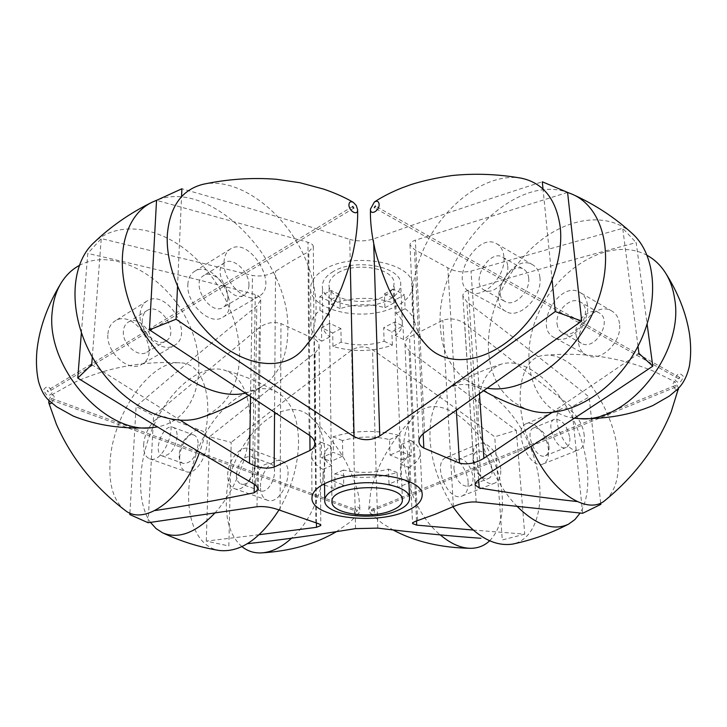 <?xml version="1.0" encoding="UTF-8"?>
<svg xmlns="http://www.w3.org/2000/svg" width="727" height="727" viewBox="0 0 727 727"><rect width="100%" height="100%" fill="white"/><g stroke="black" fill="none" stroke-linecap="round" stroke-linejoin="round"><path stroke-width="0.55" stroke-dasharray="3.63 2.73" d="M342.762 456.083L330.885 461.436L330.676 446.033C326.387 449.059 324.242 452.276 324.233 455.684C324.36 459.337 326.832 462.608 331.648 465.489L331.857 480.565L343.717 485.045L343.453 470.06C358.466 473.431 373.469 473.113 388.482 469.097L389 484.073L400.868 479.084L400.286 464.026C405.293 460.818 407.774 457.301 407.711 453.494C407.547 450.24 405.412 447.25 401.313 444.533L401.913 459.918L390.063 455.075L389.527 439.599C373.86 435.873 358.175 436.209 342.481 440.598L342.762 456.083L333.329 452.348L321.452 457.756L330.885 461.436M330.676 446.033L321.298 442.289L321.452 457.756M321.298 442.289C314.927 446.423 311.719 450.867 311.692 455.611C311.892 460.845 315.663 465.425 323.015 469.36L323.179 484.364M324.56 485.045L335.038 488.798L343.717 485.045M343.453 470.06L334.811 473.868L335.038 488.798M334.811 473.868C355.576 478.929 376.341 478.484 397.106 472.541L397.66 487.444L408.928 482.837M400.286 464.026L408.901 467.525L409.492 481.719M408.901 467.525C416.526 463.117 420.306 458.201 420.233 452.767C419.979 448.223 416.789 444.106 410.691 440.398L411.346 455.847L399.505 450.949L390.063 455.075M389.527 439.599L398.905 435.4L399.505 450.949M398.905 435.4C376.995 429.657 355.058 430.12 333.102 436.791L333.329 452.348M333.102 436.791L342.481 440.598M323.015 469.36L331.648 465.489M410.691 440.398L401.313 444.533M397.106 472.541L388.482 469.097M333.302 271.525C326.078 275.787 322.434 280.686 322.361 286.229C321.588 302.25 358.729 311.81 382.793 302.396C394.525 297.916 400.504 291.845 400.722 284.175C401.84 266.691 355.53 257.649 333.302 271.525M384.12 341.236L392.362 345.189C372.578 351.868 352.768 352.268 332.93 346.406L341.154 342.108C355.494 346.025 369.816 345.734 384.12 341.236L383.656 327.75L394.816 321.97L403.022 326.041L391.862 331.757L383.656 327.75M341.154 342.108L340.918 328.622L329.704 323.297L329.885 336.855C325.287 333.557 322.924 329.822 322.797 325.669C322.797 321.797 324.833 318.153 328.904 314.736L328.722 300.923L339.891 294.753L340.136 308.639C355.058 303.732 369.988 303.432 384.919 307.73L384.438 293.853L395.642 299.569L396.179 313.373C400.104 316.481 402.158 319.88 402.349 323.579C402.431 327.913 400.095 331.894 395.343 335.52L394.816 321.97M324.651 269.317C315.391 274.833 310.702 281.14 310.602 288.246C309.548 309.666 359.974 321.816 391.008 308.63C405.193 302.805 412.382 295.117 412.572 285.575C414.054 262.929 353.495 251.16 324.651 269.317M392.362 345.189L391.862 331.757M332.93 346.406L332.73 332.966L321.516 327.695L329.704 323.297M329.885 336.855L321.661 341.208L321.516 327.695M321.661 341.208C314.646 336.701 311.038 331.476 310.847 325.523C310.865 320.134 313.91 315.109 319.971 310.447L319.835 296.58L331.003 290.346L339.891 294.753M340.136 308.639L331.203 304.277L331.003 290.346M331.203 304.277C352.059 296.825 372.942 296.407 393.825 303.014L393.298 289.092L404.494 294.871L395.642 299.569M396.179 313.373L405.084 308.73L404.494 294.871M405.084 308.73C410.928 312.964 413.99 317.663 414.281 322.815C414.39 328.986 410.819 334.565 403.585 339.536L403.022 326.041M393.825 303.014L384.919 307.73M319.971 310.447L328.904 314.736M403.585 339.536L395.343 335.52M338.155 272.761C356.621 261.293 394.934 268.781 394.016 283.339C394.007 288.31 390.744 292.599 384.229 296.198C365.517 307.13 328.186 299.833 329.013 285.039C329.067 280.404 332.112 276.305 338.155 272.761M480.911 478.284L468.27 290.237C518.487 274.933 574.457 259.057 636.18 242.6L647.139 324.224M575.929 334.32C576.438 338.482 578.219 341.454 581.282 343.226C594.995 351.832 613.488 320.098 598.966 312.755C589.733 306.694 573.985 321.588 575.929 334.32M567.587 192.391L415.371 240.183C411.782 241.4 409.983 242.982 409.992 244.908L414.454 249.515L447.814 267.845C455.22 271.762 462.954 272.843 471.005 271.098L622.712 228.323L636.18 242.6M551.957 412.491L638.933 353.349M638.006 346.179L622.712 228.323M557.064 323.906C557.545 328.104 559.308 331.094 562.362 332.857C576.038 341.463 594.731 309.248 580.237 301.941C571.031 295.88 555.192 311.047 557.064 323.906M81.379 332.921L87.776 253.441L101.253 238.574L252.478 275.46C260.475 276.887 268.163 275.497 275.542 271.271L292 261.002L308.811 251.606L313.319 246.653C313.228 244.799 311.456 243.345 307.994 242.3L156.541 200.352M227.851 297.961C227.669 302.387 226.097 305.531 223.134 307.385C210.148 316.209 189.811 283.03 203.714 275.578C212.384 269.463 228.741 284.784 227.851 297.961M350.25 263.274L349.732 239.401C299.978 223.307 244.036 206.423 181.904 188.756M177.515 286.692L181.55 196.663M248.934 285.475C248.788 289.946 247.244 293.108 244.299 294.953C231.395 303.741 210.83 270.035 224.661 262.647C233.276 256.558 249.725 272.189 248.934 285.475M259.248 534.69L206.295 541.106L228.841 545.968L231.195 442.38L209.494 436.773L315.636 352.359L318.353 348.896L319.108 345.679C319.026 342.917 317.454 340.681 314.4 338.964L280.985 323.57C273.352 321.407 266.137 322.743 259.339 327.577L153.606 415.726L136.094 406.429C173.417 374.469 213.656 341.027 256.795 306.103L260.702 299.897C260.63 297.379 258.821 295.589 255.277 294.517C205.278 281.213 149.444 267.518 87.776 253.441M148.108 522.731L153.606 415.726M198.135 444.442C196.036 457.056 191.11 463.39 183.377 463.453C172.926 460.427 184.085 430.702 193.982 435.137C196.808 436.373 198.189 439.481 198.135 444.442M129.915 513.008L136.094 406.429M177.143 436.673C174.943 449.422 170.009 455.847 162.33 455.956C151.979 452.976 163.302 422.914 173.099 427.322C175.889 428.548 177.234 431.674 177.143 436.673M600.684 503.002L589.106 396.969L571.758 406.966L464.571 323.406C457.692 318.853 450.431 317.817 442.788 320.28L409.565 337.028C406.457 338.918 404.93 341.29 404.984 344.135L409.128 350.877L516.297 430.293L494.723 436.8C456.838 408.919 416.108 379.894 372.524 349.732C365.527 345.879 358.565 346.025 351.641 350.16C308.711 382.102 268.563 412.836 231.195 442.38M473.095 530.038L524.74 534.145L516.297 430.293M473.041 460.991C475.449 473.086 480.474 478.957 488.117 478.63C498.422 475.185 486.672 446.869 476.939 451.649C474.149 453.003 472.841 456.12 473.041 460.991M524.74 534.145L502.284 539.979L494.723 436.8M453.93 468.888C456.256 480.874 461.263 486.672 468.942 486.29C479.329 482.81 467.743 454.784 457.928 459.591C455.102 460.963 453.766 464.062 453.93 468.888M552.156 280.468L543.024 189.038M349.732 239.401C357.648 241.546 365.599 241.391 373.569 238.929C423.659 220.881 479.902 201.833 542.306 181.795M468.27 290.237C464.617 291.491 462.808 293.417 462.872 296.025L466.843 301.869C510.563 334.974 551.311 366.681 589.106 396.969M91.729 364.609L180.305 420.27M92.311 357.012L101.253 238.574M206.295 541.106L209.494 436.773M582.654 513.289L571.758 406.966M548.985 446.133C549.339 451.213 548.122 454.42 545.323 455.765C535.935 460.345 523.776 431.211 533.691 427.939C541.179 427.685 546.277 433.746 548.985 446.133M569.786 437.727C570.186 442.843 569.005 446.069 566.251 447.405C556.973 451.949 544.632 422.487 554.437 419.27C561.871 419.07 566.987 425.222 569.786 437.727M236.375 474.604C236.393 479.529 237.893 482.637 240.873 483.909C250.979 488.299 261.593 459.6 251.033 456.474C243.163 456.32 238.283 462.354 236.375 474.604M255.531 481.501C255.586 486.39 257.113 489.48 260.121 490.752C270.308 495.169 280.758 466.779 270.135 463.626C262.229 463.417 257.358 469.378 255.531 481.501M142.274 319.589C140.965 332.466 157.132 347.043 165.838 341.045C180.205 333.539 160.422 301.423 147.008 310.583C144.155 312.419 142.574 315.427 142.274 319.589M123.399 331.148C122.009 343.916 138.075 358.22 146.827 352.222C161.24 344.671 141.656 313.01 128.188 322.197C125.326 324.042 123.735 327.032 123.399 331.148M528.693 278.132C530.483 291.363 514.298 307.439 505.292 301.596C490.616 294.508 509.99 260.466 523.74 269.299C526.602 271.035 528.247 273.979 528.693 278.132M507.728 266.109C509.436 279.477 493.142 295.871 484.191 290.037C469.578 282.994 489.162 248.425 502.848 257.231C505.692 258.957 507.319 261.911 507.728 266.109M340.918 328.622L332.73 332.966M384.438 293.853L393.298 289.092M328.722 300.923L319.835 296.58M331.857 480.565L324.551 483.764M408.901 482.265L400.868 479.084M389 484.073L397.66 487.444M401.913 459.918L411.346 455.847M517.306 506.583C496.232 485.272 479.956 448.25 478.148 417.698C477.076 387.973 484.927 370.079 501.685 364.036C523.149 357.539 552.82 380.103 570.813 414.526C588.906 448.877 593.468 491.379 580.137 513.035M452.976 506.755C439.181 485.136 431.52 462.472 429.993 438.744C429.321 414.217 435.391 397.56 448.214 388.781C472.541 373.105 511.817 402.122 529.756 445.824C548.267 489.28 541.242 538.216 512.508 544.114M605.5 500.04C616.042 490.552 620.113 474.422 617.686 451.676C613.07 404.63 573.421 351.223 544.614 355.349C519.678 356.294 511.426 401.958 531.073 446.514M678.536 388.127L675.165 381.902C672.002 382.656 672.357 385.483 676.246 390.408M374.478 511.508C372.433 505.956 370.516 505.247 368.734 509.4L370.288 513.226C372.687 515.125 374.087 514.552 374.478 511.508M489.625 540.806C499.276 530.892 503.475 516.052 502.193 496.296C499.867 441.125 443.252 385.292 415.717 414.744C391.489 435.209 405.13 506.365 440.208 534.827M676.192 386.419L675.419 385.419L676.192 386.419M372.088 510.627L371.352 509.818L371.87 511.09L372.088 510.627M500.712 469.16C500.04 455.075 486.863 439.744 478.729 443.779C464.044 448.704 480.992 489.725 494.978 482.992C499.167 481.001 501.085 476.385 500.712 469.16M468.115 482.265C467.634 468.379 454.539 453.394 446.269 457.474C431.393 462.499 447.932 502.775 462.136 495.978C466.398 493.969 468.388 489.398 468.115 482.265M548.476 449.949C547.522 435.591 534.236 419.743 526.303 423.705C511.935 428.457 529.483 470.578 543.124 463.944C547.213 461.99 548.994 457.319 548.476 449.949M584.226 435.573C583.054 421.015 569.686 404.775 561.926 408.683C547.822 413.29 565.824 456.229 579.165 449.695C583.172 447.759 584.853 443.052 584.226 435.573M278.986 509.9C291.745 487.826 298.261 465.035 298.561 441.525C297.988 417.334 291.073 401.031 277.805 392.644C252.233 377.386 213.256 407.702 196.908 452.276C179.951 496.623 189.556 545.686 219.354 550.503M214.738 513.171C235.275 490.916 250.006 453.148 250.233 422.487C249.761 392.889 240.837 375.35 223.471 369.861C201.097 363.991 171.663 387.745 154.896 423.05C138.012 458.283 135.549 501.248 150.489 522.395M241.964 546.64C231.241 537.217 226.015 522.422 226.288 502.248C225.77 446.433 281.703 387.991 311.12 417.489C336.292 437.563 325.741 508.427 291.681 538.116M354.303 511.944C356.23 506.192 358.147 505.483 360.047 509.845L358.784 513.335C356.394 515.498 354.903 515.043 354.303 511.944M48.673 400.168L51.653 394.897C54.888 394.979 54.888 397.669 51.672 402.949M124.744 510.063C113.685 500.867 108.777 485.009 110.031 462.481C112.24 415.053 150.335 359.801 180.241 362.846C205.641 362.891 216.691 407.193 199.543 452.258M356.693 510.963L357.402 510.127L356.939 511.408L356.693 510.963M50.89 399.432L51.644 398.396L50.89 399.432M179.678 457.792C179.887 443.297 192.819 426.813 201.17 430.593C216.119 434.955 200.143 477.793 185.848 471.55C181.596 469.724 179.533 465.135 179.678 457.792M143.682 444.897C144.11 430.184 157.114 413.29 165.311 417.025C180.023 421.269 163.611 464.971 149.58 458.792C145.409 456.992 143.437 452.358 143.682 444.897M227.705 474.995C227.651 460.809 240.464 444.851 249.007 448.686C264.237 453.194 248.843 494.887 234.23 488.562C229.877 486.717 227.705 482.192 227.705 474.995M260.448 486.726C260.221 472.741 272.952 457.147 281.603 461.018C297.007 465.616 281.994 506.519 267.191 500.149C262.783 498.295 260.53 493.815 260.448 486.726M201.37 417.498C225.688 407.911 238.438 387.7 239.601 356.866C240.273 319.807 219.1 276.742 187.639 251.251C156.26 225.77 116.656 220.863 93.392 243.127M245.217 393.234L255.422 390.017L264.455 384.801C279.804 372.769 287.601 354.649 287.847 330.44C290.509 261.302 211.439 178.333 157.023 200.107M79.225 265.491C113.594 246.689 166.047 275.824 187.757 321.525C210.303 366.926 197.435 419.306 157.623 426.903M43.747 389.636C47.046 385.137 49.836 386.164 52.108 392.716C48.827 397.242 46.037 396.215 43.747 389.636M202.924 184.313C233.485 177.433 273.679 203.269 296.489 241.491C319.462 279.641 323.006 326.178 302.941 349.405M47.237 390.926L47.491 390.481L48.373 391.88L47.237 390.926M187.857 284.593C188.202 278.468 190.392 274.088 194.427 271.453C213.683 258.212 243.2 306.73 222.526 317.408C210.112 325.987 186.248 303.732 187.857 284.593M224.007 262.265C224.279 256.031 226.406 251.615 230.386 249.007C249.425 235.884 279.495 285.684 259.03 296.198C246.771 304.731 222.662 281.703 224.007 262.265M140.12 314.091C140.565 308.094 142.828 303.759 146.909 301.096C166.419 287.747 195.2 334.584 174.289 345.434C161.703 354.058 138.203 332.812 140.12 314.091M107.914 333.984C108.423 328.077 110.74 323.788 114.839 321.116C134.477 307.694 162.748 353.404 141.72 364.354C129.042 373.006 105.797 352.422 107.914 333.984M487.481 388.227C479.52 386.982 472.396 384.201 466.107 379.867C450.476 368.398 441.916 350.887 440.426 327.341C433.964 258.04 511.126 171.817 567.587 192.419M529.956 410.401C505.138 401.667 491.352 382.12 488.589 351.759C485.936 314.509 505.619 270.29 536.69 243.699C567.678 217.128 607.981 211.366 632.372 233.631M521.65 178.26C490.407 172.335 450.949 198.998 429.421 237.602C407.747 276.151 405.902 322.634 426.849 345.679M683.253 376.368C679.7 372.033 676.937 373.169 674.974 379.785C678.509 384.147 681.272 383.011 683.253 376.368M647.157 255.386C611.852 235.993 558.863 266.327 538.416 313.201C517.061 359.783 532.855 412.536 574.285 418.198M679.79 377.795L679.527 377.377L678.682 378.794L679.79 377.795M587.461 305.049C586.716 299.224 584.281 295.053 580.146 292.536C559.917 279.55 532.582 327.132 554.156 337.528C567.333 345.97 590.424 323.769 587.461 305.049M619.495 323.57C618.686 317.844 616.214 313.719 612.07 311.192C591.742 298.179 564.897 344.589 586.553 355.067C599.793 363.5 622.621 341.99 619.495 323.57M539.943 277.56C539.28 271.598 536.899 267.363 532.8 264.864C512.753 251.951 484.718 301.26 506.119 311.529C519.16 319.953 542.615 296.716 539.943 277.56M503.902 256.713C503.311 250.651 500.985 246.38 496.923 243.89C477.057 231.059 448.486 281.685 469.724 291.827C482.637 300.224 506.356 276.196 503.902 256.713M479.457 393.925L471.005 271.098M309.084 435.091L307.994 242.3M257.004 506.746L259.339 327.577M254.286 484.3L256.795 306.103M416.516 520.941L409.128 350.877M377.813 528.129L372.524 349.732M476.176 502.003L464.571 323.406M417.607 520.568L409.565 337.028M453.366 506.574L442.788 320.28M478.657 479.838L466.843 301.869M316.463 522.967L315.091 352.804M280.086 510.327L280.985 323.57M315.845 522.786L314.4 338.964M355.53 528.62L351.641 350.16M250.542 396.742L252.478 275.46M309.902 435.655L308.811 251.606M274.552 412.527L275.542 271.271M252.496 483.182L255.277 294.517M424.568 432.647L415.371 240.183M456.338 410.292L447.814 267.845M423.159 433.737L414.454 249.515M373.723 243.699L373.569 238.929M324.233 455.684L324.542 483.646M407.711 453.494L408.865 481.438M311.692 455.611L311.965 497.895M420.233 452.767L422.178 495.005M402.349 323.579L400.722 284.175M322.797 325.669L322.361 286.229M414.281 322.815L412.572 285.575M310.847 325.523L310.602 288.246M402.413 500.058L394.016 283.339M331.966 501.903L329.013 285.039M462.872 296.025L475.149 484.991M404.984 344.135L412.518 523.558M319.108 345.679L320.834 525.485M313.319 246.653L314.836 443.525M409.983 244.908L418.952 441.598M260.702 299.897L258.312 489.507M554.437 419.27L533.691 427.939M566.251 447.405L545.323 455.765M468.942 486.29L488.117 478.63M457.928 459.591L476.939 451.649M270.135 463.626L251.033 456.474M260.121 490.752L240.873 483.909M162.33 455.956L183.377 463.453M173.099 427.322L193.982 435.137M146.827 352.222L165.838 341.045M128.188 322.197L147.008 310.583M224.661 262.647L203.714 275.578M244.299 294.953L223.134 307.385M484.191 290.037L505.292 301.596M502.848 257.231L523.74 269.299M598.966 312.755L580.237 301.941M581.282 343.226L562.362 332.857M501.685 364.036C482.446 369.988 464.617 378.24 448.214 388.781M544.614 355.349C582.918 351.777 619.386 357.121 654.009 371.397L675.165 381.902M368.734 509.4L370.779 491.207L372.624 483.991L379.194 466.334C387.854 448.05 400.032 430.857 415.717 414.744M370.288 513.226L382.42 523.467L393.343 530.11M371.87 511.09L676.055 386.909M371.352 509.818L675.419 385.419M462.136 495.978L494.978 482.992M446.269 457.474L478.729 443.779M543.124 463.944L579.165 449.695M526.303 423.705L561.926 408.683M277.805 392.644C261.048 382.675 242.936 375.077 223.471 369.861M311.12 417.489C325.214 431.002 336.683 445.524 345.507 461.063C350.787 471.387 354.812 481.419 357.575 491.152L358.829 496.85L360.047 509.845M336.065 531.864L349.651 522.404L358.784 513.335M51.653 394.897L71.964 383.538C105.688 367.735 141.783 360.837 180.241 362.846M51.063 399.923L356.939 511.408M51.644 398.396L357.402 510.127M149.58 458.792L185.848 471.55M165.311 417.025L201.17 430.593M234.23 488.562L267.191 500.149M249.007 448.686L281.603 461.018M248.598 395.461L264.455 384.801M352.759 206.404L47.491 390.481M353.804 208.158L48.373 391.88M230.386 249.007L194.427 271.453M259.03 296.198L222.526 317.408M146.909 301.096L114.839 321.116M174.289 345.434L141.72 364.354M466.107 379.867L483.755 390.872M679.527 377.377L375.277 205.977M678.682 378.794L374.287 207.758M612.07 311.192L580.146 292.536M586.553 355.067L554.156 337.528M532.8 264.864L496.923 243.89M506.119 311.529L469.724 291.827"/><path stroke-width="1.09" d="M396.551 510.908C372.042 521.613 323.642 514.907 324.733 500.476C325.033 494.669 331.212 489.88 343.289 486.127C369.607 477.821 410.646 485.645 409.565 498.259C409.492 503.129 405.157 507.346 396.551 510.908M405.057 511.635C373.178 525.467 310.629 516.779 311.965 497.895C312.274 490.798 319.526 484.818 333.729 479.938C367.498 468.061 423.732 478.157 422.178 495.005C422.087 501.448 416.38 506.992 405.057 511.635M324.551 483.764L323.188 484.364L324.56 485.045M408.928 482.837L409.528 482.51L408.901 482.265M409.492 481.719L409.528 482.51M391.68 510.49C371.352 519.405 331.039 513.835 331.966 501.903C329.667 484.237 403.785 482.301 402.413 500.058C402.349 504.065 398.778 507.546 391.68 510.49M577.02 501.53C547.213 498.268 514.607 493.742 479.202 487.953L475.158 484.991C475.14 482.964 477.066 480.729 480.911 478.284C533.809 445.015 591.096 407.647 652.773 366.181L647.139 324.224M552.156 280.468L555.264 311.538L581.691 321.043L424.568 432.647C420.769 435.428 418.897 438.408 418.952 441.598C419.134 444.306 420.769 446.46 423.841 448.059L459.5 463.117C467.343 464.944 475.467 463.335 483.882 458.301L551.957 412.491M652.773 366.181L638.933 353.349L638.006 346.179M180.305 420.27L249.479 463.299C258.03 467.979 266.255 469.242 274.161 467.07L309.993 450.476C313.173 448.677 314.782 446.36 314.836 443.525C314.727 440.426 312.81 437.618 309.084 435.091L149.462 329.831L156.541 200.352L181.904 188.756L181.55 196.663M555.264 311.538C491.879 357.757 433.374 399.25 379.758 436C371.233 440.744 362.673 440.925 354.067 436.545C299.897 402.058 240.555 362.955 176.061 319.217L177.515 286.692M259.248 534.69L316.499 527.311L320.834 525.485C320.761 524.621 319.098 523.722 315.845 522.786L280.086 510.327C271.898 507.264 264.201 506.065 257.004 506.746L148.108 522.731L129.824 514.562L129.915 513.008M92.311 357.012L91.729 364.609L77.753 378.058C140.684 417.116 198.934 452.158 252.496 483.182C256.286 485.4 258.221 487.508 258.312 489.507L254.168 492.797C218.454 500.067 185.467 505.974 155.196 510.527M600.684 503.002L600.838 504.365L582.654 513.289L476.176 502.003C469.097 501.639 461.5 503.157 453.366 506.574L435.328 514.234L417.607 520.568C414.245 521.677 412.545 522.677 412.518 523.558L416.698 525.13L473.095 530.038M247.398 543.714C280.468 539.988 316.509 534.954 355.53 528.62L377.813 528.129C415.035 532.655 449.404 536.026 480.911 538.271M543.024 189.038L542.306 181.795L567.587 192.391L581.691 321.043M149.462 329.831L176.061 319.217M77.753 378.058L81.379 332.921M580.137 513.035L574.939 519.551L568.587 524.14C553.638 531.155 536.544 525.303 517.306 506.583M568.587 524.14C550.53 533.473 531.837 540.134 512.508 544.114C492.433 546.986 472.595 534.536 452.976 506.755M531.073 446.514C549.267 490.752 587.316 516.661 605.5 500.04C635.362 475.485 657.272 446.051 671.239 411.709L678.536 388.127M676.246 390.408L678.445 389.554M440.208 534.827C450.622 543.678 460.773 548.176 470.642 548.312C478.039 548.285 484.373 545.777 489.625 540.806M150.489 522.395L155.996 528.511L162.521 532.782C180.932 541.424 199.88 547.331 219.354 550.503C240.346 552.611 260.221 539.071 278.986 509.9M162.521 532.782C178.351 539.47 195.754 532.936 214.738 513.171M291.681 538.116C281.522 547.386 271.407 552.32 261.338 552.911C253.968 553.211 247.516 551.121 241.964 546.64M51.672 402.949L50.336 403.758L49.236 403.503L48.673 400.168M199.543 452.258C183.349 498.404 144.482 526.884 124.744 510.063C94.001 486.554 71.219 457.928 56.379 424.204L48.7 402.567M157.023 200.107L152.661 201.961C130.397 212.784 110.64 226.506 93.392 243.127C68.492 266.473 68.483 319.544 95.573 362.491C122.436 405.584 169.6 428.576 201.37 417.498C217.782 412.036 233.521 404.694 248.598 395.461M152.661 201.961C120.946 216.51 111.849 269.108 136.031 318.671C159.867 368.362 210.23 401.05 245.217 393.234M157.623 426.903L151.925 427.667C105.061 434.537 44.974 366.208 52.299 311.083C53.353 300.178 56.379 290.691 61.359 282.63C66.03 275.188 71.982 269.472 79.225 265.491M348.942 204.878C349.151 201.933 350.596 201.079 353.258 202.324L356.275 205.477L357.602 209.649C358.029 216.255 348.887 211.266 348.942 204.878M357.602 209.649C357.92 219.354 357.102 230.095 355.167 241.855L353.186 251.851C351.568 259.575 347.651 271.634 341.454 288.046C331.612 310.184 318.771 330.64 302.941 349.405C285.438 369.852 250.506 368.498 219.081 342.926C187.639 317.517 165.338 270.98 167.31 234.985C169.727 206.732 181.596 189.838 202.924 184.313C227.397 179.096 251.86 177.415 276.315 179.26L299.969 182.741L323.815 189.156C335.111 193.046 344.925 197.444 353.258 202.324M352.559 206.886L352.759 206.404L353.804 208.158L352.559 206.886M567.587 192.419L572.24 194.227C604.8 208.04 616.251 259.957 594.241 309.929C572.585 360.001 523.431 394.37 487.481 388.227M572.24 194.227C594.75 204.351 614.788 217.482 632.372 233.631C658.108 256.667 659.916 309.538 634.317 352.886C608.944 396.36 562.498 420.442 529.956 410.401C513.989 405.693 498.586 399.187 483.755 390.872M370.47 209.058C370.17 218.173 371.006 228.423 372.978 239.828L374.996 249.506C378.04 261.547 382.629 274.67 388.772 288.883C398.769 309.429 411.455 328.359 426.849 345.679C445.424 366.317 481.256 364.345 512.399 337.692C543.56 311.201 564.261 263.41 560.253 227.269C556.319 199.434 543.451 183.095 521.65 178.26C498.395 174.116 475.258 173.208 452.23 175.507C436.736 177.77 423.041 180.778 411.137 184.54L401.822 187.929C391.062 192.273 381.92 196.962 374.378 202.006L370.47 209.058C370.052 216.073 379.539 210.885 379.121 204.287C378.712 201.288 377.131 200.525 374.378 202.006M574.285 418.198L579.573 418.661C627.483 423.632 684.861 353.095 674.592 298.533C673.084 288.528 669.931 279.786 665.114 272.307C660.334 264.992 654.355 259.348 647.157 255.386M375.505 206.441L375.277 205.977L374.287 207.758L375.505 206.441M483.882 458.301L479.457 393.925M354.067 436.545L350.25 263.274M254.168 492.797L254.286 484.3M416.698 525.13L416.516 520.941M479.202 487.953L478.657 479.838M316.499 527.311L316.463 522.967M249.479 463.299L250.542 396.742M309.993 450.476L309.902 435.655M274.161 467.07L274.552 412.527M459.5 463.117L456.338 410.292M423.841 448.059L423.159 433.737M379.758 436L373.723 243.699M324.542 483.646L324.733 500.476M408.865 481.438L409.565 498.259M393.343 530.11C415.144 541.724 440.907 547.794 470.642 548.312M261.338 552.911C290.346 551.13 315.254 544.114 336.065 531.864M61.359 282.63C47.382 305.458 39.231 328.295 36.886 351.132C35.941 362.228 36.514 372.433 38.595 381.766C41.166 390.535 44.72 396.86 49.254 400.741L56.615 406.793L73.282 416.089C96.564 425.44 122.781 429.293 151.925 427.667M579.573 418.661C606.591 419.134 630.981 414.781 652.737 405.611L669.34 396.07L677.3 389.39C683.044 384.092 687.06 376.386 689.36 366.263C691.041 356.294 691.095 345.607 689.514 334.202C686.27 313.31 678.137 292.681 665.114 272.307"/></g></svg>
